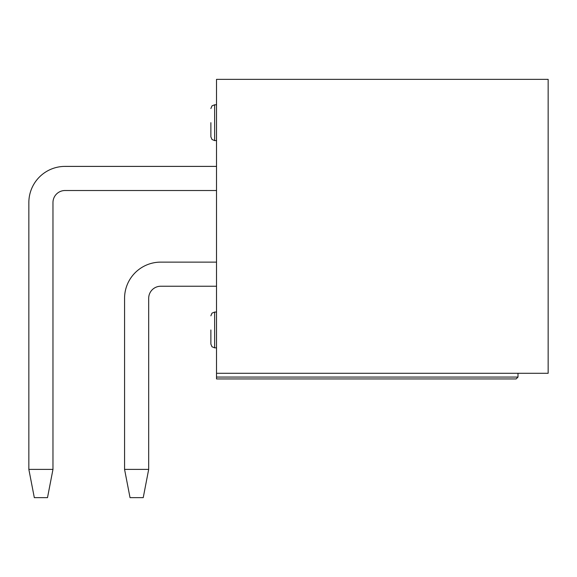 <?xml version="1.0" encoding="UTF-8"?>
<svg xmlns="http://www.w3.org/2000/svg" width="577" height="577" viewBox="0 0 577 577"><rect width="100%" height="100%" fill="white"/><g stroke="black" fill="none" stroke-linecap="round" stroke-linejoin="round"><path stroke-width="0.87" d="M516.119 378.945L518.002 377.062L516.119 378.945L518.002 377.062L516.119 378.945L518.002 377.062L516.119 378.945L216.519 378.945L216.519 79.345L548.15 79.345L548.15 373.29L216.519 373.29M216.519 377.062L518.002 377.062L518.002 373.29M210.872 329.95L210.872 344.087L210.872 329.95M210.872 122.685L210.872 136.821L210.872 122.685M216.519 190.518L65.028 190.518A12.059 12.059 0 0 0 52.969 202.577L52.969 469.389L47.502 497.655L34.317 497.655L28.85 469.389L28.85 202.577A36.178 36.178 0 0 1 65.028 166.4L216.519 166.4M216.519 286.242L160.745 286.242A12.059 12.059 0 0 0 148.686 298.295L148.686 469.389L143.226 497.655L130.034 497.655L124.567 469.389L124.567 298.295A36.178 36.178 0 0 1 160.745 262.124L216.519 262.124M28.85 469.389L52.969 469.389M124.567 469.389L148.686 469.389M214.637 312.056L211.997 313.138L210.872 315.821L211.997 313.138L214.637 312.056L216.519 312.056L214.637 312.056L214.637 347.852L211.997 346.77L210.872 344.087M214.637 104.783L211.997 105.865L210.872 108.555L211.997 105.865L214.637 104.783L216.519 104.783L214.637 104.783L214.637 140.586L211.997 139.504L210.872 136.821M216.519 347.852L214.637 347.852M216.519 140.586L214.637 140.586"/></g></svg>
